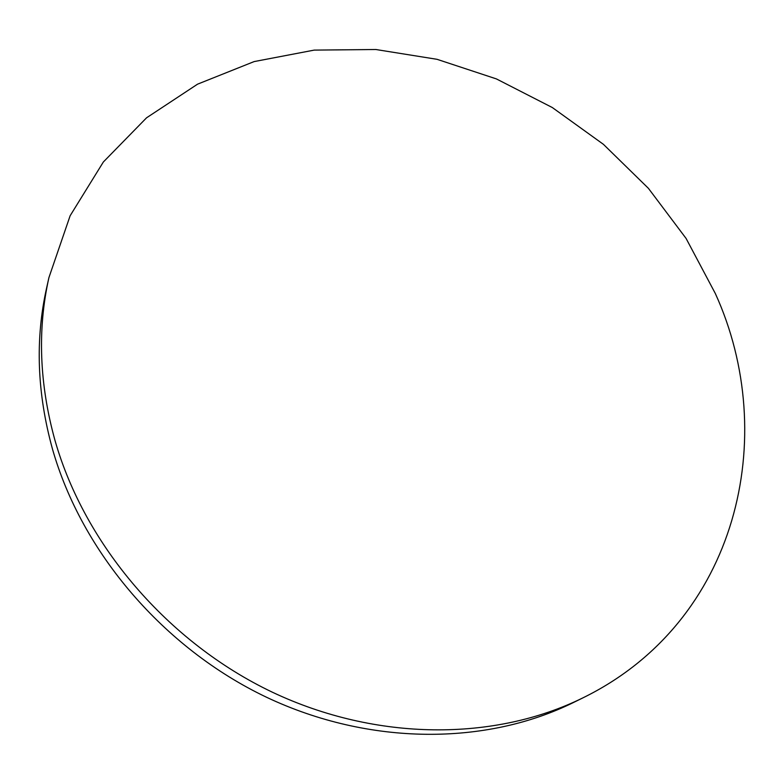 <?xml version="1.0" encoding="UTF-8"?>
<svg xmlns="http://www.w3.org/2000/svg" width="784" height="784" viewBox="0 0 784 784"><rect width="100%" height="100%" fill="white"/><g stroke="black" fill="none" stroke-linecap="round" stroke-linejoin="round"><path stroke-width="1.18" d="M715.322 293.5L686.088 238.444L648.407 188.327L603.425 144.334L552.328 107.545L496.419 78.919L437.06 59.319L375.771 49.5L314.198 50.107L254.134 61.583L197.548 84.172L146.559 117.806L103.361 161.984L70.139 215.737L48.941 277.536C37.299 329.505 39.327 383.837 55.017 440.53C84.868 544.978 167.707 642.331 272.283 692.164C377.055 741.742 495.135 741.125 582.884 697.878C738.067 621.947 780.364 436.227 715.322 293.5M48.941 277.536L46.609 287.983C35.094 339.413 37.054 393.127 52.489 449.105C81.879 552.25 163.464 648.201 266.57 697.27C369.862 746.094 486.433 745.398 573.28 702.601L582.884 697.878"/></g></svg>
